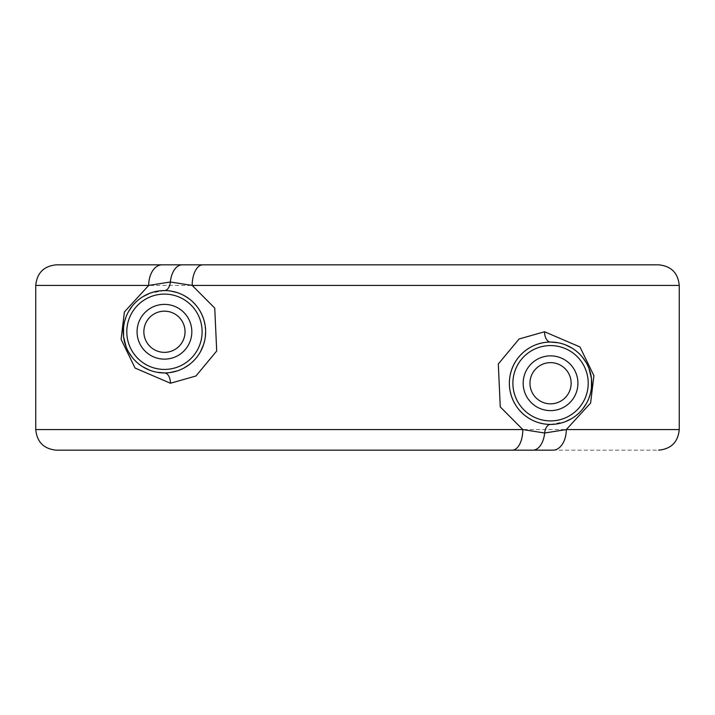 <?xml version="1.0" encoding="UTF-8"?>
<svg xmlns="http://www.w3.org/2000/svg" width="715" height="715" viewBox="0 0 715 715"><rect width="100%" height="100%" fill="white"/><g stroke="black" fill="none" stroke-linecap="round" stroke-linejoin="round"><path stroke-width="0.54" stroke-dasharray="3.58 2.68" d="M202.756 264.836L189.082 264.836M512.244 450.164L552.945 450.164M550.55 424.424L565.216 421.725M571.92 418.445L576.201 415.46M577.8 414.119L582.627 409.069M586.282 403.707L588.874 398.327M588.874 368.162L586.291 362.773M582.636 357.42L577.8 352.361M576.496 351.253L571.92 348.035M565.225 344.755L557.977 342.735M550.55 342.056L548.03 342.136M545.322 342.387L542.399 342.869M539.235 343.638L537.787 344.085M535.83 344.782L532.309 346.319M531.263 346.846L528.912 348.196M525.766 350.35L522.817 352.79M520.064 355.552L517.928 358.108M517.526 358.626L515.3 361.942M511.788 369.333L511.591 369.878M510.412 374.017L509.759 377.574M509.527 379.62L509.438 385.734M509.491 386.484L510.215 391.543M511.404 396.021L511.547 396.468M515.023 404.073L516.704 406.701M517.195 407.407L519.698 410.526M522.442 413.342L525.355 415.817M531.71 419.866L535.169 421.448M535.571 421.6L538.636 422.663M541.943 423.512L544.473 423.977M546.43 424.218L547.922 424.344M550.55 362.648A20.592 20.592 0 0 0 529.958 383.24A20.592 20.592 0 0 0 550.55 403.832A20.592 20.592 0 0 0 571.142 383.24A20.592 20.592 0 0 0 550.55 362.648M164.45 311.168A20.592 20.592 0 0 0 143.858 331.76A20.592 20.592 0 0 0 164.45 352.352A20.592 20.592 0 0 0 185.042 331.76A20.592 20.592 0 0 0 164.45 311.168M169.911 372.578L166.979 372.864M169.696 372.604L172.628 372.122M175.801 371.353L177.302 370.888M179.206 370.209L182.727 368.663M183.8 368.118L186.115 366.786M189.261 364.632L192.201 362.192M194.954 359.431L197.108 356.856M197.483 356.356L199.708 353.04M203.221 345.649L203.391 345.175M204.588 340.975L205.25 337.355M205.473 335.38L205.562 329.266M205.509 328.525L204.785 323.457M203.605 318.988L203.453 318.541M199.986 310.936L198.359 308.38M197.814 307.611L195.311 304.492M192.576 301.676L189.663 299.192M183.317 295.152L179.858 293.57M179.483 293.418L176.391 292.346M173.084 291.488L170.545 291.032M168.588 290.782L167.087 290.656M170.679 291.05L164.45 290.576L149.784 293.275M143.08 296.555L138.79 299.549M137.209 300.872L132.373 305.931M128.718 311.293L126.126 316.673M126.126 346.838L128.709 352.227M132.364 357.58L137.2 362.639M138.504 363.738L143.08 366.965M149.775 370.245L157.023 372.274M679.25 285.428L35.75 285.428M35.75 429.572L679.25 429.572M196.5 264.836L190.038 264.836M521.485 450.164L658.658 450.164M176.945 292.515L184.899 296.01M189.421 299.013L192.085 301.221M193.354 302.427L196.813 306.288M197.778 307.557L201.88 314.573L203.847 319.748M204.124 320.722L205.634 331.465M205.339 336.64L203.578 344.612M200.549 351.592L197.376 356.499M196.455 357.679L193.139 361.307M191.888 362.469L189.269 364.623M184.336 367.823L177.579 370.799"/><path stroke-width="1.07" d="M35.75 429.572L35.75 285.428L148.693 285.428A20.592 13.362 90 0 1 162.055 264.836L202.756 264.836A20.592 10.582 90 0 0 192.183 285.428L679.25 285.428L679.25 429.572L566.307 429.572L590.608 403.046L593.906 375.679L579.963 346.963L544.562 331.76L519.099 338.973L498.31 363.962L500.25 406.88L522.817 429.572L35.75 429.572C36.974 442.084 43.838 448.949 56.342 450.164L518.5 450.164M512.244 450.164L552.945 450.164A20.592 13.362 -90 0 0 566.307 429.572L544.651 433.004L522.817 429.572A20.592 10.582 -90 0 1 512.244 450.164L532.845 450.164A20.592 11.976 -90 0 0 544.651 433.004A10.296 5.988 90 0 1 550.55 424.424A41.184 41.184 0 0 0 591.734 383.24A41.184 41.184 0 0 0 550.55 342.056A41.184 41.184 0 0 0 509.366 383.24A41.184 41.184 0 0 0 550.55 424.424L547.922 424.344M202.756 264.836L182.155 264.836A20.592 11.976 90 0 0 170.349 281.996L148.693 285.428L124.392 311.955L121.094 339.321L135.046 368.037L170.438 383.24L195.946 376.001L216.708 350.994L214.741 308.111L192.183 285.428L170.349 281.996A10.296 5.988 -90 0 1 164.45 290.576A41.184 41.184 0 0 0 123.266 331.76A41.184 41.184 0 0 0 164.45 372.944A41.184 41.184 0 0 0 205.634 331.76A41.184 41.184 0 0 0 164.45 290.576L167.087 290.656M565.216 421.725L571.92 418.445M576.201 415.46L577.8 414.119M582.627 409.069L586.282 403.707M588.874 398.327L590.536 393.116M590.554 393.018L591.448 388.111M591.448 388.057L591.457 378.458M591.448 378.378L588.874 368.162M586.291 362.773L582.636 357.42M577.8 352.361L576.496 351.253M571.92 348.035L565.225 344.755M557.977 342.735L550.55 342.056A10.296 5.988 -90 0 1 544.562 331.76M548.03 342.136L545.322 342.387M542.399 342.869L539.235 343.638M537.787 344.085L535.83 344.782M532.309 346.319L531.263 346.846M528.912 348.196L525.766 350.35M522.817 352.79L520.064 355.552M517.928 358.108L517.526 358.626M515.3 361.942L513.611 365.034M513.415 365.437L511.788 369.333M511.591 369.878L510.412 374.017M509.759 377.574L509.527 379.62M509.438 385.734L509.491 386.484M510.215 391.543L511.404 396.021M511.547 396.468L513.173 400.534M513.191 400.579L515.023 404.073M516.704 406.701L517.195 407.407M519.698 410.526L522.442 413.342M525.355 415.817L528.439 417.98M528.617 418.105L531.71 419.866M538.636 422.663L541.943 423.512M544.473 423.977L546.43 424.218M164.45 311.168A20.592 20.592 0 0 0 143.858 331.76A20.592 20.592 0 0 0 164.45 352.352A20.592 20.592 0 0 0 185.042 331.76A20.592 20.592 0 0 0 164.45 311.168M550.55 362.648A20.592 20.592 0 0 0 529.958 383.24A20.592 20.592 0 0 0 550.55 403.832A20.592 20.592 0 0 0 571.142 383.24A20.592 20.592 0 0 0 550.55 362.648M166.979 372.864L169.696 372.604M172.628 372.122L175.801 371.353M177.302 370.888L179.206 370.209M182.727 368.663L183.8 368.118M186.115 366.786L189.261 364.632M192.201 362.192L194.954 359.431M197.108 356.856L197.483 356.356M199.708 353.04L201.398 349.957M201.594 349.546L203.221 345.649M203.391 345.175L204.588 340.975M205.25 337.355L205.473 335.38M205.562 329.266L205.509 328.525M204.785 323.457L203.605 318.988M203.453 318.541L201.836 314.484M201.791 314.394L199.986 310.936M198.359 308.38L197.814 307.611M195.311 304.492L192.576 301.676M189.663 299.192L186.588 297.029M186.409 296.922L183.317 295.152M176.391 292.346L173.084 291.488M170.545 291.032L168.588 290.782M149.784 293.275L143.08 296.555M138.79 299.549L137.209 300.872M132.373 305.931L128.718 311.293M126.126 316.673L124.464 321.884M124.446 321.982L123.552 326.889M123.552 326.943L123.543 336.542M123.552 336.622L126.126 346.838M128.709 352.227L132.364 357.58M137.2 362.639L138.504 363.738M143.08 366.965L149.775 370.245M157.023 372.274L164.45 372.944A10.296 5.988 90 0 1 170.438 383.24M550.55 420.903A37.663 37.663 0 0 0 588.213 383.24A37.663 37.663 0 0 0 550.55 345.577A37.663 37.663 0 0 0 512.887 383.24A37.663 37.663 0 0 0 550.55 420.903M550.55 410.616A27.376 27.376 0 0 0 577.926 383.24A27.376 27.376 0 0 0 550.55 355.864A27.376 27.376 0 0 0 523.174 383.24A27.376 27.376 0 0 0 550.55 410.616M164.45 359.136A27.376 27.376 0 0 0 191.826 331.76A27.376 27.376 0 0 0 164.45 304.384A27.376 27.376 0 0 0 137.074 331.76A27.376 27.376 0 0 0 164.45 359.136M164.45 369.423A37.663 37.663 0 0 0 202.113 331.76A37.663 37.663 0 0 0 164.45 294.097A37.663 37.663 0 0 0 126.787 331.76A37.663 37.663 0 0 0 164.45 369.423M35.75 285.428C36.974 272.924 43.838 266.06 56.342 264.836L162.046 264.836M679.25 285.428C678.026 272.916 671.162 266.052 658.658 264.836L196.5 264.836M190.038 264.836L189.082 264.836M679.25 429.572C678.026 442.084 671.162 448.949 658.658 450.164M518.643 450.164L521.485 450.164M170.679 291.05L176.945 292.515M184.899 296.01L189.421 299.013M192.085 301.221L193.354 302.427M196.813 306.288L197.778 307.557M203.847 319.748L204.124 320.722M205.634 331.465L205.339 336.64M203.578 344.612L200.549 351.592M197.376 356.499L196.455 357.679M193.139 361.307L191.888 362.469M189.269 364.623L184.336 367.823M177.579 370.799L169.911 372.578"/></g></svg>

